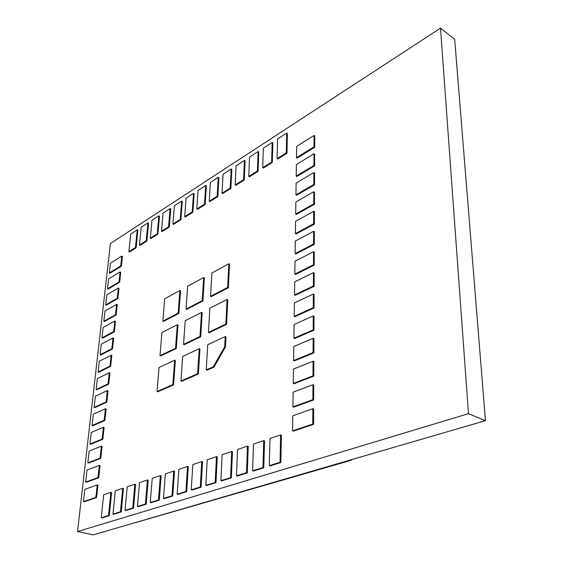 <?xml version="1.0" encoding="UTF-8"?>
<svg xmlns="http://www.w3.org/2000/svg" width="563" height="563" viewBox="0 0 563 563"><rect width="100%" height="100%" fill="white"/><g stroke="black" fill="none" stroke-linecap="round" stroke-linejoin="round"><path stroke-width="0.84" d="M277.08 158.653L277.763 159.033L286.982 153.256L287.369 133.417L286.701 133.023L277.58 138.927L277.08 158.653L286.3 152.869L286.701 133.023M286.982 153.256L286.3 152.869M262.696 167.683L263.371 168.048L272.316 162.447L272.865 142.805L272.196 142.418L263.343 148.153L262.696 167.683L271.633 162.074L272.196 142.418M272.316 162.447L271.633 162.074M248.733 176.444L249.409 176.803L258.086 171.363L258.783 151.911L258.114 151.538L249.529 157.105L248.733 176.444L257.411 170.997L258.114 151.538M258.086 171.363L257.411 170.997M235.179 184.953L235.848 185.297L244.279 180.019L245.116 160.758L244.448 160.392L236.101 165.796L235.179 184.953L243.603 179.66L244.448 160.392M244.279 180.019L243.603 179.66M222.012 193.215L222.681 193.552L230.865 188.422L231.836 169.35L231.168 168.999L223.061 174.248L222.012 193.215L230.197 188.077L231.168 168.999M230.865 188.422L230.197 188.077M209.218 201.244L209.886 201.575L217.839 196.586L218.93 177.697L218.268 177.352L210.386 182.454L209.218 201.244L217.17 196.248L218.268 177.352M217.839 196.586L217.17 196.248M196.783 209.049L197.444 209.366L205.178 204.524L206.382 185.811L205.727 185.48L198.063 190.442L196.783 209.049L204.51 204.193L205.727 185.48M205.178 204.524L204.51 204.193M184.685 216.635L185.347 216.952L192.87 212.237L194.186 193.707L193.531 193.376L186.071 198.211L184.685 216.635L192.208 211.92L193.531 193.376M192.87 212.237L192.208 211.92M172.918 224.018L173.58 224.327L180.899 219.739L182.313 201.385L181.659 201.068L174.403 205.762L172.918 224.018L180.237 219.429L181.659 201.068M180.899 219.739L180.237 219.429M161.468 231.203L162.123 231.506L169.252 227.044L170.758 208.859L170.11 208.549L163.045 213.124L161.468 231.203L168.59 226.734L170.11 208.549M169.252 227.044L168.59 226.734M150.321 238.205L150.975 238.494L157.907 234.145L159.512 216.136L158.865 215.833L151.989 220.288L150.321 238.205L157.253 233.849L158.865 215.833M157.907 234.145L157.253 233.849M139.462 245.018L140.117 245.299L146.866 241.07L148.562 223.222L147.914 222.927L141.214 227.269L139.462 245.018L146.218 240.781L147.914 222.927M146.866 241.07L146.218 240.781M128.885 251.654L129.532 251.928L136.112 247.804L137.886 230.126L137.245 229.838L130.715 234.067L128.885 251.654L135.465 247.523L137.245 229.838M136.112 247.804L135.465 247.523M296.483 157.675L297.165 158.069L314.696 147.288L314.738 135.859L314.055 135.451L296.645 146.373L296.483 157.675L314.006 146.88L314.055 135.451M314.696 147.288L314.006 146.88M109.292 273.006L109.94 273.266L121.362 266.236L122.417 256.39L121.77 256.116L110.397 263.259L109.292 273.006L120.714 265.968L121.77 256.116M121.362 266.236L120.714 265.968M296.215 176.064L296.912 176.451L314.618 165.881L314.668 154.213L313.978 153.812L296.384 164.53L296.215 176.064L313.922 165.487L313.978 153.812M314.618 165.881L313.922 165.487M107.505 288.819L108.152 289.072L119.652 282.211L120.721 272.196L120.074 271.929L108.624 278.903L107.505 288.819L118.997 281.95L120.074 271.929M119.652 282.211L118.997 281.95M295.948 194.84L296.652 195.213L314.541 184.882L314.59 172.961L313.894 172.567L296.117 183.059L295.948 194.84L313.837 184.488L313.894 172.567M314.541 184.882L313.837 184.488M105.689 304.893L106.344 305.146L117.913 298.46L119.004 288.277L118.35 288.017L106.829 294.815L105.689 304.893L117.252 298.207L118.35 288.017M117.913 298.46L117.252 298.207M295.674 214.01L296.384 214.383L314.464 204.292L314.513 192.11L313.809 191.723L295.849 201.983L295.674 214.01L313.753 203.905L313.809 191.723M314.464 204.292L313.753 203.905M103.838 321.248L104.5 321.494L116.147 314.991L117.252 304.632L116.59 304.372L104.999 310.994L103.838 321.248L115.478 314.745L116.59 304.372M116.147 314.991L115.478 314.745M295.392 233.603L296.11 233.962L314.386 224.123L314.435 211.674L313.718 211.294L295.568 221.308L295.392 233.603L313.668 223.75L313.718 211.294M314.386 224.123L313.668 223.75M101.959 337.884L102.628 338.124L114.345 331.818L115.471 321.269L114.803 321.016L103.135 327.455L101.959 337.884L113.67 331.572L114.803 321.016M114.345 331.818L113.67 331.572M210.548 296.335L211.259 296.631L228.374 287.742L229.542 264.096L228.838 263.78L211.913 273.013L210.548 296.335L227.663 287.433L228.838 263.78M228.374 287.742L227.663 287.433M186.05 309.08L186.747 309.361L202.933 300.952L204.376 277.805L203.679 277.503L187.669 286.236L186.05 309.08L202.23 300.663L203.679 277.503M202.933 300.952L202.23 300.663M162.855 321.142L163.552 321.41L178.879 313.45L180.568 290.768L179.871 290.487L164.699 298.756L162.855 321.142L178.175 313.169L179.871 290.487M178.879 313.45L178.175 313.169M295.103 253.61L295.828 253.962L314.302 244.398L314.351 231.674L313.633 231.302L295.286 241.055L295.103 253.61L313.577 244.032L313.633 231.302M314.302 244.398L313.577 244.032M100.045 354.81L100.721 355.042L112.516 348.933L113.663 338.201L112.987 337.955L101.241 344.197L100.045 354.81L111.833 348.694L112.987 337.955M112.516 348.933L111.833 348.694M294.815 274.068L295.547 274.406L314.217 265.124L314.267 252.111L313.542 251.752L294.998 261.232L294.815 274.068L313.485 264.765L313.542 251.752M314.217 265.124L313.485 264.765M98.096 372.03L98.778 372.256L110.651 366.358L111.819 355.429L111.136 355.197L99.32 361.235L98.096 372.03L109.961 366.126L111.136 355.197M110.651 366.358L109.961 366.126M208.437 332.423L209.162 332.712L226.572 324.351L227.783 299.79L227.065 299.488L209.851 308.214L208.437 332.423L225.847 324.056L227.065 299.488M226.572 324.351L225.847 324.056M183.545 344.394L184.263 344.662L200.702 336.773L202.201 312.746L201.491 312.458L185.22 320.706L183.545 344.394L199.985 336.491L201.491 312.458M200.702 336.773L199.985 336.491M160.005 355.71L160.715 355.971L176.268 348.504L178.021 324.992L177.31 324.717L161.919 332.529L160.005 355.71L175.55 348.237L177.31 324.717M176.268 348.504L175.55 348.237M294.512 294.97L295.251 295.308L314.133 286.321L314.182 273.013L313.45 272.661L294.702 281.852L294.512 294.97L313.387 285.969L313.45 272.661M314.133 286.321L313.387 285.969M96.118 389.561L96.808 389.779L108.75 384.093L109.94 372.973L109.25 372.741L97.357 378.568L96.118 389.561L108.054 383.867L109.25 372.741M108.75 384.093L108.054 383.867M294.203 316.35L294.956 316.673L314.041 308.003L314.098 294.393L313.352 294.048L294.4 302.929L294.203 316.35L313.295 307.665L313.352 294.048M314.041 308.003L313.295 307.665M94.098 407.401L94.795 407.612L106.815 402.151L108.033 390.828L107.336 390.602L95.365 396.211L94.098 407.401L106.118 401.933L107.336 390.602M106.815 402.151L106.118 401.933M206.248 369.912L206.987 370.18L213.982 367.104L225.453 347.005L225.953 336.871L225.221 336.583L207.719 344.76L206.248 369.912L213.243 366.837L224.721 346.724L225.221 336.583M213.982 367.104L213.243 366.837M225.453 347.005L224.721 346.724M180.948 381.038L181.68 381.292L198.387 373.959L199.942 349.011L199.218 348.736L182.694 356.456L180.948 381.038L197.648 373.691L199.218 348.736M198.387 373.959L197.648 373.691M157.049 391.545L157.774 391.792L173.566 384.86L175.374 360.468L174.657 360.214L159.033 367.512L157.049 391.545L172.834 384.606L174.657 360.214M173.566 384.86L172.834 384.606M293.893 338.215L294.646 338.525L313.95 330.185L314.006 316.258L313.253 315.927L294.09 324.492L293.893 338.215L313.19 329.862L313.253 315.927M313.95 330.185L313.19 329.862M92.043 425.565L92.754 425.769L104.852 420.54L106.083 409.005L105.38 408.794L93.331 414.171L92.043 425.565L104.141 420.329L105.38 408.794M104.852 420.54L104.141 420.329M293.569 360.58L294.336 360.883L313.858 352.888L313.922 338.637L313.155 338.314L293.773 346.541L293.569 360.58L313.091 352.572L313.155 338.314M313.858 352.888L313.091 352.572M89.953 444.052L90.671 444.249L102.846 439.267L104.106 427.521L103.388 427.317L91.269 432.454L89.953 444.052L102.128 439.063L103.388 427.317M102.846 439.267L102.128 439.063M293.239 383.466L294.02 383.755L313.767 376.133L313.823 361.545L313.056 361.228L293.45 369.096L293.239 383.466L312.986 375.831L313.056 361.228M313.767 376.133L312.986 375.831M87.828 462.885L88.546 463.075L100.805 458.345L102.086 446.382L101.368 446.178L89.165 451.076L87.828 462.885L100.08 458.148L101.368 446.178M100.805 458.345L100.08 458.148M292.563 430.871L293.358 431.138L313.57 424.312L313.633 409.005L312.845 408.724L292.774 415.818L292.563 430.871L312.775 424.038L312.845 408.724M313.57 424.312L312.775 424.038M312.951 384.691L293.119 392.186L292.908 406.887L312.88 399.646L312.951 384.691L313.732 384.993L313.668 399.934L312.88 399.646M313.668 399.934L293.689 407.169L292.908 406.887M85.66 482.069L86.385 482.252L98.722 477.783L100.031 465.594L99.299 465.397L87.019 470.042L85.66 482.069L97.99 477.593L99.299 465.397M98.722 477.783L97.99 477.593M83.451 501.612L84.183 501.781L96.604 497.586L97.934 485.165L97.202 484.982L84.837 489.353L83.451 501.612L95.865 497.41L97.202 484.982M96.604 497.586L95.865 497.41M269.304 465.629L270.106 465.875L280.86 462.547L281.401 435.178L280.606 434.918L269.994 438.507L269.304 465.629L280.057 462.3L280.606 434.918M280.86 462.547L280.057 462.3M252.597 470.809L253.399 471.048L263.773 467.832L264.526 440.878L263.737 440.625L253.491 444.087L252.597 470.809L262.97 467.6L263.737 440.625M263.773 467.832L262.97 467.6M236.467 475.812L237.262 476.038L247.277 472.941L248.234 446.382L247.446 446.135L237.544 449.485L236.467 475.812L246.481 472.709L247.446 446.135M247.277 472.941L246.481 472.709M220.879 480.647L221.674 480.865L231.351 477.867L232.491 451.695L231.703 451.456L222.139 454.693L220.879 480.647L230.556 477.642L231.703 451.456M231.351 477.867L230.556 477.642M205.819 485.313L206.607 485.524L215.967 482.632L217.269 456.832L216.488 456.607L207.233 459.739L205.819 485.313L215.172 482.414L216.488 456.607M215.967 482.632L215.172 482.414M191.244 489.831L192.032 490.035L201.082 487.234L202.553 461.808L201.772 461.583L192.82 464.616L191.244 489.831L200.294 487.023L201.772 461.583M201.082 487.234L200.294 487.023M177.148 494.201L177.929 494.398L186.691 491.689L188.302 466.621L187.528 466.403L178.858 469.338L177.148 494.201L185.91 491.485L187.528 466.403M186.691 491.689L185.91 491.485M163.495 498.431L164.276 498.628L172.757 496.003L174.509 471.28L173.742 471.069L165.339 473.905L163.495 498.431L171.975 495.806L173.742 471.069M172.757 496.003L171.975 495.806M150.272 502.534L151.046 502.724L159.266 500.176L161.145 475.791L160.378 475.587L152.242 478.339L150.272 502.534L158.492 499.986L160.378 475.587M159.266 500.176L158.492 499.986M137.456 506.503L138.224 506.693L146.19 504.223L148.189 480.162L147.429 479.965L139.54 482.639L137.456 506.503L145.423 504.04L147.429 479.965M146.19 504.223L145.423 504.04M125.028 510.36L125.788 510.535L133.515 508.15L135.627 484.405L134.874 484.215L127.217 486.805L125.028 510.36L132.748 507.967L134.874 484.215M133.515 508.15L132.748 507.967M112.973 514.096L113.726 514.272L121.228 511.95L123.445 488.522L122.692 488.332L115.26 490.852L112.973 514.096L120.461 511.774L122.692 488.332M121.228 511.95L120.461 511.774M101.27 517.721L102.023 517.897L109.299 515.645L111.615 492.519L110.869 492.336L103.648 494.778L101.27 517.721L108.539 515.469L110.869 492.336M109.299 515.645L108.539 515.469M440.498 28.15L454.672 39.171L485.461 420.667L93.24 534.85L77.539 531.535L110.439 243.498L440.498 28.15L468.479 413.664L77.539 531.535M485.461 420.667L468.479 413.664M135.873 522.436L348.771 460.541L351.157 460.302L351.988 459.521M349.778 460.703L136 522.464"/></g></svg>
